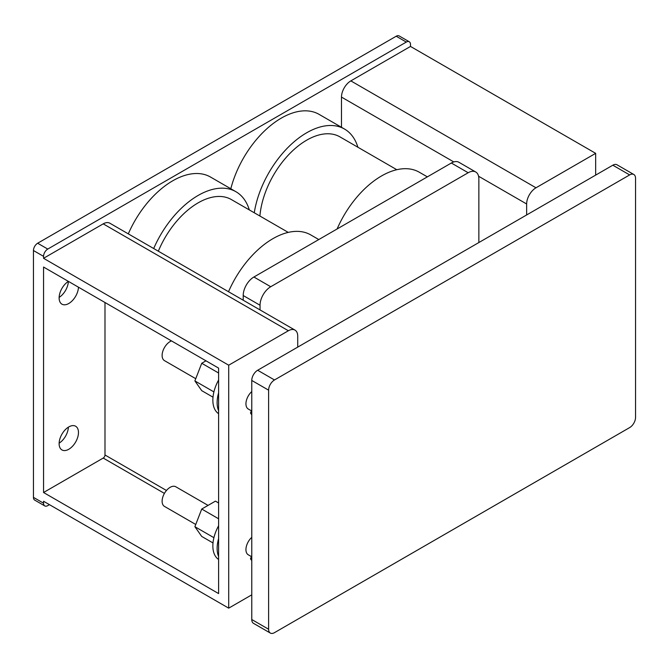 <?xml version="1.0" encoding="UTF-8"?>
<svg xmlns="http://www.w3.org/2000/svg" width="669" height="669" viewBox="0 0 669 669"><rect width="100%" height="100%" fill="white"/><g stroke="black" fill="none" stroke-linecap="round" stroke-linejoin="round"><path stroke-width="1" d="M195.749 524.471L164.465 506.408A11.34 6.548 -60 0 1 162.726 497.326A11.34 6.548 -60 0 1 170.127 487.333A11.34 6.548 -60 0 1 175.796 486.773L208.059 505.396M218.604 559.468A30.23 17.453 -60 0 1 218.604 525.784M218.604 556.566A30.23 17.453 -60 0 1 218.604 538.562M251.352 556.575L248.291 554.802A11.34 6.548 -60 0 1 251.77 537.341M68.798 449.259A13.689 7.903 120 0 0 77.738 437.2A13.689 7.903 120 0 0 75.639 426.237A13.689 7.903 120 0 0 68.798 426.914A13.689 7.903 120 0 0 59.859 438.973A13.689 7.903 120 0 0 61.958 449.944A13.689 7.903 120 0 0 68.798 449.259M59.131 443.171A13.689 7.903 120 0 0 68.372 427.173M195.749 378.696L164.465 360.633A11.34 6.548 -60 0 1 162.726 351.551A11.34 6.548 -60 0 1 170.127 341.558A11.34 6.548 -60 0 1 171.49 340.906M218.604 413.693A30.23 17.453 -60 0 1 218.604 380.009M218.604 410.791A30.23 17.453 -60 0 1 218.604 392.787M427.357 176.867L419.304 172.226A75.58 43.636 120 0 0 381.514 175.964A75.58 43.636 120 0 0 337.109 228.974M396.817 169.717L339.952 136.877A66.507 38.401 120 0 0 306.695 140.172A66.507 38.401 120 0 0 259.907 216.028M357.898 147.247A75.58 43.636 120 0 0 344.485 129.025A75.58 43.636 120 0 0 306.695 132.771A75.58 43.636 120 0 0 254.27 212.775M344.485 129.025L319.096 114.366A75.58 43.636 120 0 0 281.306 118.112A75.58 43.636 120 0 0 230.813 188.767M251.352 410.799L248.291 409.027A11.34 6.548 -60 0 1 251.77 391.566M68.389 281.381A13.689 7.903 120 0 0 59.784 293.465A13.689 7.903 120 0 0 61.958 304.169A13.689 7.903 120 0 0 68.798 303.492A13.689 7.903 120 0 0 78.465 287.202M59.131 297.396A13.689 7.903 120 0 0 68.372 281.398M318.787 239.552L310.734 234.903A75.58 43.636 120 0 0 272.944 238.649A75.58 43.636 120 0 0 228.514 291.726M288.247 232.394L231.382 199.563A66.507 38.401 120 0 0 198.124 202.858A66.507 38.401 120 0 0 158.327 251.201M249.328 209.924A75.58 43.636 120 0 0 235.914 191.71A75.58 43.636 120 0 0 198.124 195.448A75.58 43.636 120 0 0 153.694 248.525M235.914 191.71L210.526 177.051A75.58 43.636 120 0 0 172.736 180.797A75.58 43.636 120 0 0 128.306 233.866M341.483 127.294L341.483 97.089A13.229 7.635 -60 0 1 350.84 80.882L410.498 46.437L410.498 44.497A5.954 3.437 120 0 0 409.269 41.771A5.954 3.437 120 0 0 406.292 42.072L47.758 249.069A5.954 3.437 120 0 0 43.552 256.352L43.552 258.301L103.21 223.856A13.229 7.635 120 0 1 109.825 223.195L294.979 330.101A13.229 7.635 120 0 0 288.372 330.754L228.706 365.199L228.706 608.154L43.552 501.257L43.552 503.197A5.954 3.437 120 0 0 44.781 505.923A5.954 3.437 120 0 0 47.758 505.63L49.439 504.66M251.77 619.527L268.603 629.245A8.329 4.808 120 0 0 270.326 633.058L253.492 623.341A8.329 4.808 -60 0 1 251.77 619.527L251.77 380.452A8.329 4.808 -60 0 1 257.657 370.25L612.829 165.201A8.329 4.808 -60 0 1 616.994 164.783L633.827 174.5A8.329 4.808 120 0 0 629.654 174.918L612.829 165.201M478.862 242.538L478.862 178.916A15.119 8.73 120 0 0 475.726 171.992A15.119 8.73 120 0 0 468.175 172.744L270.728 286.733A15.119 8.73 120 0 0 260.04 305.248L260.04 309.923M43.552 492.509L218.604 593.579L218.604 368.109L43.552 267.04L43.552 492.509L103.21 458.064A2.517 1.455 -60 0 0 104.991 454.987L104.991 302.513M43.552 256.352L33.45 250.524L33.45 497.368L43.552 503.197M228.706 365.199L43.552 258.301M526.645 214.958L526.645 203.986A13.229 7.635 -60 0 1 535.994 187.788L595.661 153.343L410.498 46.437M595.661 153.343L595.661 175.111M406.292 42.072L396.19 36.235L37.656 243.232L47.758 249.069M33.45 250.524A5.954 3.437 -60 0 1 37.656 243.232M396.19 36.235A5.954 3.437 -60 0 1 399.167 35.942L409.269 41.771M44.781 505.923L34.679 500.094A5.954 3.437 -60 0 1 33.45 497.368M228.706 608.154L251.77 594.841M297.722 347.119L297.722 336.156A13.229 7.635 120 0 0 294.979 330.101M268.603 629.245L268.603 390.169L251.77 380.452M270.326 633.058A8.329 4.808 120 0 0 274.491 632.648L629.654 427.591A8.329 4.808 120 0 0 635.55 417.389L635.55 178.314A8.329 4.808 120 0 0 633.827 174.5M257.657 370.25L274.491 379.967L629.654 174.918M274.491 379.967A8.329 4.808 120 0 0 268.603 390.169M475.726 171.992L458.901 162.274A15.119 8.73 120 0 0 451.341 163.019L253.894 277.016A15.119 8.73 120 0 0 243.207 295.531L243.207 300.205M251.77 414.847L250.49 413.032L251.77 413.768M250.49 413.032L251.77 409.737M213.913 391.909L194.888 380.929L201.737 390.671L213.01 397.177M194.888 380.929L201.737 363.267L218.604 373.009M201.737 363.267L205.977 360.825M251.77 560.622L250.49 558.807L251.77 559.543M250.49 558.807L251.77 555.513M213.913 537.684L194.888 526.704L201.737 536.446L213.01 542.952M194.888 526.704L201.737 509.042L218.604 518.784M201.737 509.042L215.435 501.14L218.604 502.971M166.464 490.477L104.991 454.987M164.415 493.396L103.21 458.064M288.372 330.754L103.21 223.856M468.175 172.744L451.341 163.019M270.728 286.733L253.894 277.016M260.04 305.248L243.207 295.531M535.994 187.788L350.84 80.882M526.645 203.986L478.569 176.231M453.808 161.931L341.483 97.089"/></g></svg>

